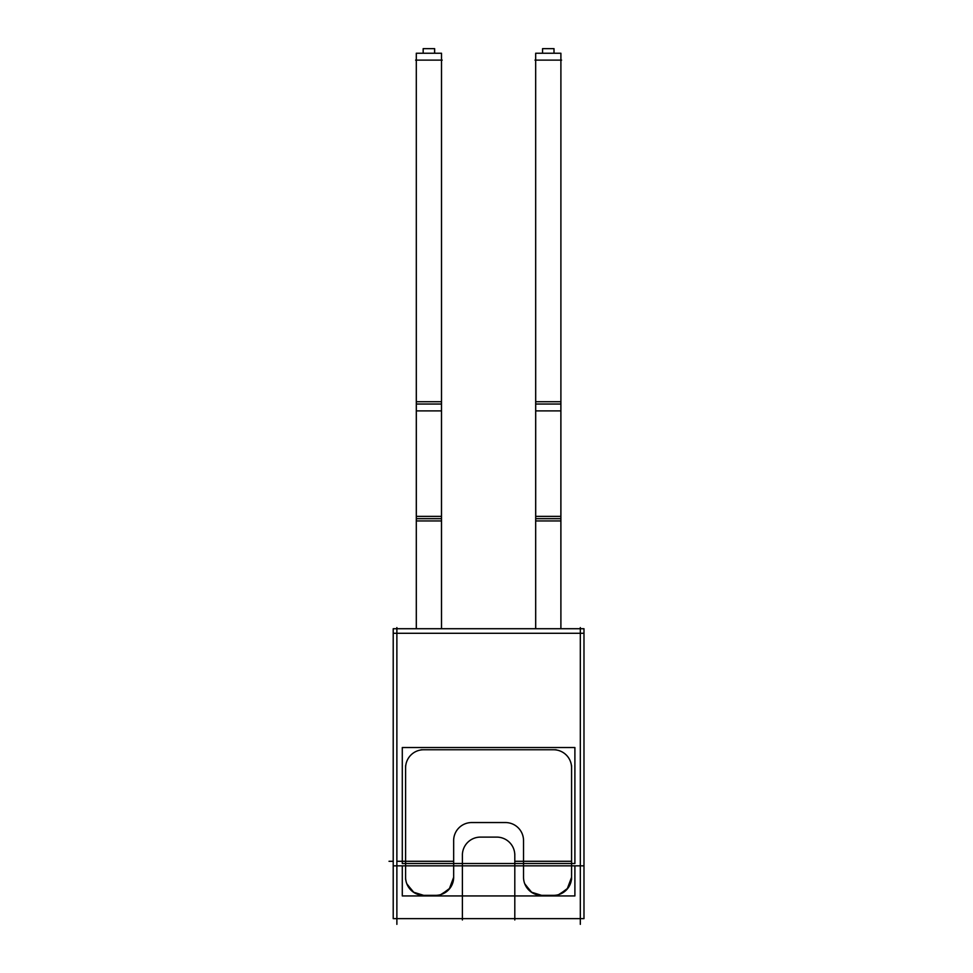 <?xml version="1.0" encoding="UTF-8"?>
<svg xmlns="http://www.w3.org/2000/svg" width="973" height="973" viewBox="0 0 973 973"><rect width="100%" height="100%" fill="white"/><g stroke="black" fill="none" stroke-linecap="round" stroke-linejoin="round"><path stroke-width="1.46" d="M453.661 877.293L450.11 888.033L441.718 894.284L450.11 888.033L453.661 877.293L449.198 889.176L440.769 894.588L449.198 889.176L453.661 877.293M423.669 895.355L413.403 892.144L406.799 883.739L413.403 892.144L423.669 895.355L413.926 892.496L406.933 884.08L413.926 892.496L423.669 895.355M571.577 877.293L568.037 888.033L559.645 894.284L568.037 888.033L571.577 877.293L567.125 889.176L558.697 894.588L567.125 889.176L571.577 877.293M541.596 895.355L531.331 892.144L524.727 883.739L531.331 892.144L541.596 895.355L531.842 892.496L524.861 884.08L531.842 892.496L541.596 895.355M535.673 628.728L535.673 60.119L535.673 404.026L560.898 404.026L560.898 60.119L560.898 518.658L560.898 404.026L535.673 404.026L535.673 518.658L560.898 518.658L560.898 628.728L560.874 516.359L535.673 516.359L535.697 628.728L535.673 518.658L560.898 518.658L560.898 628.728L560.898 516.359L560.898 628.728M416.298 628.728L416.298 60.119L416.298 404.026L441.511 404.026L441.511 60.119L441.511 518.658L441.511 404.026L416.298 404.026L416.298 518.658L441.511 518.658L441.511 628.728L441.487 516.359L416.298 516.359L416.322 628.728L416.298 518.658L441.511 518.658L441.511 628.728L441.511 516.359L441.511 628.728M396.875 924.35L396.875 627.585M393.214 633.289L583.982 633.289M497.179 837.108L480.017 837.108M481.015 837.121A18.049 18.049 0 0 0 462.394 855.729M462.394 853.893L462.394 919.971M393.214 918.646L393.214 865.836L583.982 865.836L583.982 918.646L583.982 628.728L583.982 865.836L393.214 865.836L393.214 918.646L583.982 918.646L393.214 918.646M423.231 895.355L436.038 895.355M405.619 876.734A18.049 18.049 0 0 0 424.228 895.342A18.049 18.049 0 0 1 405.619 876.734M405.607 765.629L405.607 879.483L405.607 765.629M393.214 628.728L583.982 628.728L393.214 628.728L393.214 865.836L393.214 628.728M571.577 879.483L571.577 765.629L571.577 879.483M552.956 895.342A18.049 18.049 0 0 0 571.577 876.734A18.049 18.049 0 0 1 552.956 895.342M541.158 895.355L553.953 895.355M523.547 876.734A18.049 18.049 0 0 0 542.156 895.342A18.049 18.049 0 0 1 523.547 876.734M523.535 839.869L523.535 878.035L523.535 839.869M504.914 822.562A18.049 18.049 0 0 1 523.523 841.171A18.049 18.049 0 0 0 504.914 822.562M471.029 822.55L506.155 822.55L471.029 822.55M453.661 841.171A18.049 18.049 0 0 1 472.27 822.562A18.049 18.049 0 0 0 453.661 841.171M453.661 878.035L453.661 839.869L453.661 878.035M435.04 895.342A18.049 18.049 0 0 0 453.649 876.734A18.049 18.049 0 0 1 435.04 895.342M424.228 749.769A18.049 18.049 0 0 0 405.619 768.378A18.049 18.049 0 0 1 424.228 749.769M556.13 749.757L421.066 749.757L556.13 749.757M571.577 768.378A18.049 18.049 0 0 0 552.956 749.769A18.049 18.049 0 0 1 571.577 768.378M580.322 924.35L580.322 627.585M514.802 919.971L514.802 853.893M514.79 855.729A18.049 18.049 0 0 0 496.181 837.121M560.874 520.944L560.874 401.727L535.697 401.727L535.697 520.944L560.898 520.944L560.898 401.727L560.898 520.944M560.898 410.898L535.673 410.898L535.673 53.235L560.898 53.235L560.898 410.898M535.697 410.898L535.673 53.235L535.673 410.898M561.591 60.119L534.992 60.119M554.014 53.235L554.014 48.65L554.014 53.235L553.978 48.65L542.557 48.65L542.557 53.235M441.487 520.944L441.487 401.727L416.322 401.727L416.322 520.944L441.511 520.944L441.511 401.727L441.511 520.944M441.511 410.898L416.298 410.898L416.298 53.235L441.511 53.235L441.511 410.898M416.322 410.898L416.298 53.235L416.298 410.898M442.204 60.119L415.605 60.119M434.59 53.235L434.59 48.65L434.639 53.235L434.639 48.65L423.17 48.65L423.17 53.235M402.287 895.938L574.897 895.938L574.897 865.836L574.897 895.938L402.287 895.938L402.287 865.836L402.287 895.938M402.287 863.513L402.287 747.532L574.897 747.532L574.897 863.513L402.287 863.513M423.389 895.355L435.88 895.355M541.316 895.355L553.807 895.355M453.661 861.287L405.607 861.287L453.661 861.287M396.875 861.287L405.607 861.287L396.875 861.287M571.577 861.287L523.535 861.287L571.577 861.287M514.802 861.287L523.535 861.287L514.802 861.287M389.018 861.287L393.214 861.287L389.018 861.287M462.394 918.646L396.875 918.646M580.322 918.646L514.802 918.646M535.673 520.944L535.673 401.727L535.673 520.944M416.298 520.944L416.298 401.727L416.298 520.944"/></g></svg>
